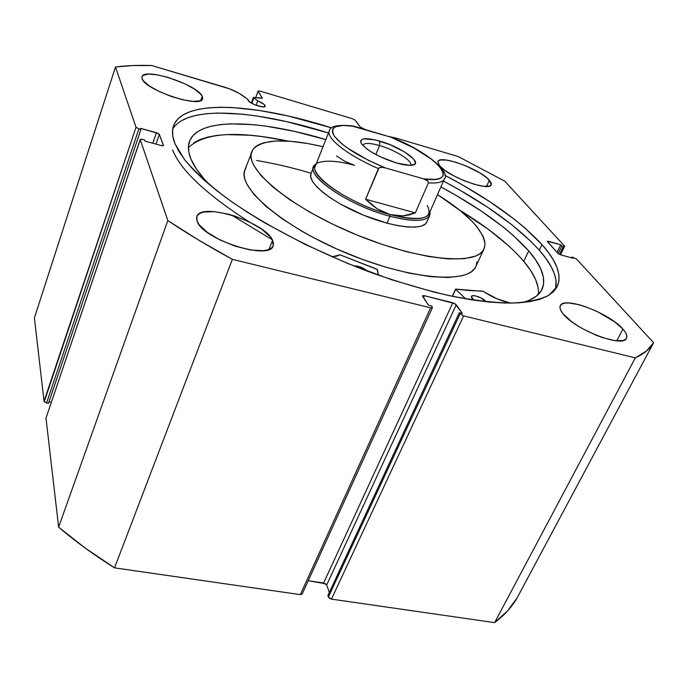 <?xml version="1.0" encoding="UTF-8"?>
<svg xmlns="http://www.w3.org/2000/svg" width="688" height="688" viewBox="0 0 688 688"><rect width="100%" height="100%" fill="white"/><g stroke="black" fill="none" stroke-linecap="round" stroke-linejoin="round"><path stroke-width="1.03" d="M46.191 417.582L140.24 139.423L142.502 139.354L144.575 139.922L144.987 141.109L161.25 145.555L163.46 145.495L159.324 134.375L155.978 144.11L159.324 134.375L156.451 132.724L152.839 143.259L156.451 132.724L140.533 128.312L140.928 129.456L48.495 403.323L140.928 129.456L138.89 128.888L46.586 402.962L48.495 403.323L46.586 402.962L44.041 401.207L136.018 127.237L44.281 401.74L46.586 402.962L138.89 128.888L136.018 127.237L115.489 66.985L34.4 317.933L44.041 401.207L34.4 317.933L115.489 66.985C126.411 65.566 138.486 65.085 151.73 65.532L224.546 87.152C231.985 89.457 238.074 92.287 242.804 95.658L247.972 99.502L249.4 101.798L254.999 104.86L262.807 106.915L265.086 106.425L265.009 105.41L264.493 106.778L265.009 105.41C263.968 103.948 261.543 102.426 257.733 100.852L256.091 105.29L257.733 100.852L253.82 97.963L251.825 103.355L253.82 97.963L253.442 97.584L251.395 103.114L253.442 97.584L257.733 100.852L264.054 104.361L265.172 106.262C264.742 108.876 249.581 103.707 248.067 100.414L247.972 99.502L239.183 93.31L229.697 88.898L151.73 65.532L132.732 65.558L115.489 66.985L136.018 127.237L138.89 128.888L140.928 129.456L140.533 128.312L158.335 133.498L159.324 134.375L163.443 145.263L162.961 145.761L161.25 145.555L144.987 141.109L144.575 139.922L141.539 139.157L140.24 139.63L167.829 220.564L198.548 240.052L232.372 259.333L430.628 307.811L432.193 307.846L432.296 307.037L431.548 305.919L428.435 305.154L422.69 296.433L422.802 295.651L424.35 295.702L454.845 303.597L462.345 313.47L459.292 312.722L460.074 313.84L463.6 315.878L635.325 357.863L646.385 351.061L653.6 342.727L576.492 259.023L571.995 257.011L573.147 258.267L560.677 254.852L557.753 253.27L547.373 241.273L560.763 244.765L561.864 245.969L563.42 246.399L564.521 246.485L564.427 245.934L504.768 181.168L458.165 156.529L395.54 137.927L388.393 136.439L395.54 137.927L458.165 156.529L504.768 181.168L564.427 245.934L564.624 246.39L563.42 246.399L559.499 254.414L563.42 246.399L561.864 245.969L558.131 253.614L561.864 245.969L560.763 244.765L557.013 252.444L560.763 244.765L548.491 241.368L547.983 242.425L548.491 241.368L547.252 241.385M272.31 239.759L231.486 215.034M541.955 244.584C556.91 261.268 562.019 275.226 557.28 286.457L548.878 295.229C539.951 299.693 527.455 302.324 511.416 303.098C493.434 302.711 472.622 300.2 448.989 295.582C424.083 289.751 397.974 282.02 370.634 272.396C315.715 251.782 262.412 223.987 225.114 197.009C207.853 183.679 194.274 171.131 184.375 159.375L174.881 143.491L172.774 136.035L172.679 129.387L174.511 123.591L178.175 118.68L183.558 114.638L190.533 111.49L198.978 109.22L208.765 107.818L219.756 107.251L231.813 107.5L258.662 110.321L288.324 116.023L331.599 127.882C255.231 103.415 183.292 98.547 173.514 125.921C171.776 130.866 172.232 136.723 174.881 143.491L179.069 151.713L185.364 160.639L193.784 170.177L204.284 180.239L216.823 190.705L231.28 201.446L247.517 212.334L265.353 223.204L304.904 244.309L347.793 263.521L391.575 279.724L433.741 292.03L453.478 296.528L471.985 299.873L489.039 302.041L504.459 303.03L518.098 302.883L529.846 301.636L539.641 299.34L547.442 296.072L553.238 291.893L557.056 286.896L558.931 281.168L558.94 274.796L557.151 267.864L553.659 260.468L548.56 252.677L541.955 244.584L539.272 250.157L541.955 244.584L524.695 227.771L514.246 219.197L490.295 202.031L462.964 185.218L444.887 175.268C487.818 197.981 520.171 221.08 541.955 244.584M172.619 149.975C180.617 170.22 206.116 194.171 249.09 221.846M555.543 289.295C558.097 278.365 552.679 265.319 539.272 250.157C517.797 226.696 485.866 203.665 443.459 181.064L460.582 190.55L487.835 207.398L511.7 224.632L531.325 241.78L539.272 250.157L545.825 258.31L550.882 266.161L554.33 273.626L556.076 280.627L555.543 289.295M272.568 240.258L273.17 245.788C270.1 261.053 202.143 239.286 197.06 221.106L196.519 217.976L197.465 215.361L199.855 213.375L203.562 212.067L214.26 211.629L227.909 214.045L235.227 216.213L249.555 222.069L261.81 229.242L270.229 236.732L272.568 240.258L273.506 243.457L272.99 246.201L271.003 248.385L267.615 249.916L262.919 250.707L250.372 249.968L235.287 246.218L220.126 240.026L207.38 232.424L199.107 224.658L197.06 221.106L196.811 216.591C200.707 201.575 265.215 222.018 272.568 240.258L268.956 249.46L272.568 240.258M622.924 329.096C626.355 332.958 627.542 336.002 626.484 338.229C623.448 348.266 575.237 329.827 563.197 313.952L560.961 310.718L559.989 307.932L560.307 305.704L561.881 304.096L564.633 303.167L568.443 302.944L578.634 304.586L584.619 306.384L597.313 311.578L614.788 321.924L622.924 329.096L625.418 332.364L626.708 335.245L626.725 337.636L625.444 339.425L622.907 340.543L614.436 340.551L602.568 337.602L595.946 335.133L582.667 328.726L576.561 325.054L571.143 321.262L563.197 313.952C560.324 310.451 559.361 307.699 560.307 305.696C563.678 295.9 609.465 313.083 622.924 329.096L616.801 340.818L622.924 329.096M202.229 96.329L202.547 98.831C201.309 108.678 145.048 90.162 142.124 78.776L141.934 76.927L142.915 75.508L148.152 74.123L156.941 74.786L167.949 77.366L185.046 83.876L194.463 89.079L200.664 94.11L202.229 96.329L202.668 98.238L201.954 99.743L200.096 100.801L193.216 101.385L183.017 99.846L171.071 96.389L159.289 91.556L149.588 86.129L143.5 80.986L142.124 78.776L141.986 76.746C143.878 67.089 197.877 84.813 202.229 96.329L200.741 100.551L202.229 96.329M489.357 180.204L491.18 184.745C489.718 191.986 447.424 176.42 439.426 165.619L437.826 161.964L438.566 160.76L440.294 160.029L446.374 160.063L455.112 162.024L465.217 165.61L479.725 172.843L486.932 177.891L490.854 182.26L491.344 183.971L490.811 185.27L489.263 186.113L483.346 186.25L474.445 184.332L463.953 180.643L453.564 175.75L444.938 170.461L439.426 165.619L437.946 161.525C439.752 154.439 480.379 169.274 489.357 180.204L486.519 186.448L489.357 180.204M48.986 401.895L51.282 402.325L48.986 401.895M140.232 139.432L46.001 418.141L140.24 139.63L167.829 220.564L58.626 527.137L46.001 418.141L58.626 527.137L85.08 547.983L114.535 567.858L300.338 594.63L302.178 594.002L300.338 594.63L114.535 567.858L232.372 259.333L430.628 307.811L300.338 594.63L430.628 307.811L432.425 307.639L302.17 594.019M432.425 307.639L431.548 305.919L428.435 305.154L422.57 295.866L424.35 295.702L423.481 297.637L424.35 295.702L452.79 302.754L323.627 583.003L308.224 580.715L325.501 583.759L326.645 585.075L329.38 592.351L326.645 585.075L456.256 304.75L462.345 313.47L459.292 312.722L460.074 313.84L328.391 597.003L329.569 598.354L331.461 599.119L494.62 622.631L507.675 610.832L517.264 597.614L653.6 342.727L576.492 259.023L571.995 257.011L573.147 258.267L560.677 254.852L557.753 253.27L547.261 241.376M327.866 595.602L328.391 597.003L327.866 595.602L459.292 312.722L327.866 595.602M261.457 98.281L253.399 97.404L262.266 98.135L258.103 91.117L262.223 97.954L261.457 98.281M365.698 129.705L360.555 127.332L355.068 120.09L352.643 118.792L259.668 90.988L258.103 91.117L255.747 97.472L258.103 91.117L259.668 90.988L352.643 118.792L355.068 120.09L360.314 127.091L365.698 129.705M494.62 622.631L331.461 599.119L463.6 315.878L635.325 357.863L494.62 622.631C504.467 615.227 512.018 606.893 517.264 597.614L653.6 342.727C650.057 348.79 643.959 353.838 635.325 357.863L494.62 622.631M571.59 257.837L571.995 257.011L571.59 257.837M331.461 599.119L463.6 315.878L460.074 313.84L328.391 597.003L331.461 599.119M452.79 302.754L456.256 304.75L326.645 585.075L323.627 583.003L452.79 302.754M181.434 120.735L188.426 117.51L196.88 115.163L206.675 113.683L217.666 113.047L242.744 114.199L256.581 115.928L286.225 121.527L328.477 132.965C255.506 109.891 186.766 104.834 172.714 129.155M256.684 160.51C274.073 163.391 292.228 167.631 311.131 173.238L310.976 173.625C307.08 182.182 330.343 201.386 361.914 214.518C393.433 227.771 423.438 230.858 426.792 222.069L427.188 220.745M232.372 259.333C208.799 246.545 187.282 233.619 167.829 220.564L58.626 527.137C75.267 541.361 93.903 554.932 114.535 567.858L232.372 259.333M251.679 151.781C244.034 168.431 289.519 206.916 353.881 233.731C418.158 260.726 477.498 266.093 483.991 248.961L484.997 244.421L484.515 240.422L482.959 236.079L476.758 226.567L472.235 221.484L460.599 210.915L437.508 194.601C467.814 213.753 483.647 230.36 484.997 244.421L484.369 248.024L482.598 251.197L479.682 253.898L475.614 256.074L464.099 258.722L448.344 258.937L428.882 256.581L406.513 251.696L382.227 244.429L357.184 235.098L332.631 224.159L309.763 212.153L289.674 199.675L273.256 187.342L261.13 175.698L253.666 165.258L251.731 160.605L250.982 156.391L251.395 152.641L252.935 149.391C262.661 139.019 286.027 138.133 323.016 146.707L308.207 143.62L290.783 141.298L275.793 140.98L263.865 142.743L259.23 144.428L255.566 146.647L252.935 149.391L244.885 169.902C236.99 187.256 281.908 226.275 345.849 252.917C409.721 279.741 469.044 284.333 475.855 266.523L483.974 248.996M246.175 167.408L244.584 170.796L244.12 174.683L244.808 179.026L246.674 183.799L253.975 194.48L265.929 206.305L282.166 218.784L302.066 231.349L313.126 237.463L336.802 249.004L361.604 259.127L386.295 267.34L409.687 273.265L430.671 276.671L448.37 277.488L462.095 275.759L467.341 274.005L471.452 271.691L474.428 268.862L475.872 266.488M476.251 265.551L476.956 261.81M310.993 173.591L310.692 176.902L312.515 181.426L316.6 186.637L322.835 192.339L331.005 198.29L340.784 204.259L363.488 215.172L387.086 223.196L397.939 225.681L407.545 226.997L415.518 227.117L421.563 226.068L425.485 223.901L426.827 222M362.808 145.177C364.399 142.751 369.981 142.872 379.57 145.546L379.896 141.109C401.603 147.155 424.204 163.606 412.301 165.154C408.827 165.705 403.615 164.991 396.666 163.03L409.824 165.344L414.554 164.312L415.406 163.073L413.978 159.401L404.854 152.091L390.311 144.798L375.037 139.836L363.943 138.83L361.879 139.492L360.813 140.636L360.796 142.218L361.828 144.188L366.919 148.978L370.798 151.618L380.447 156.847L396.666 163.03C379.681 157.526 368.02 151.171 361.682 143.981C358.887 138.107 364.967 137.144 379.896 141.109L379.57 145.546C369.783 142.82 364.176 142.743 362.757 145.314M410.598 165.326C413.35 161.336 395.368 149.984 379.57 145.546L375.837 154.525L379.57 145.546C395.179 149.932 412.998 161.095 410.659 165.197M389.95 216.264C417.332 222.886 430.679 221.355 430 211.663L429.725 215.421C426.01 221.725 412.748 222 389.95 216.264L386.991 223.179L389.95 216.264C350.76 206.159 307.218 177.332 313.659 166.866L316.136 164.036C299.951 171.475 345.763 204.929 389.95 216.264L390.07 214.561L389.95 216.264M427.291 205.635C433.887 218.827 421.486 221.803 390.07 214.561C341.437 202.074 295.737 164.853 322.328 161.732C329.922 160.373 340.672 161.568 354.561 165.309L345.238 161.577L336.561 155.927M377.385 208.928L365.612 199.236L378.409 168.577C348.008 155.66 325.613 137.961 329.337 130.797L315.285 166.195C308.989 176.429 351.671 204.646 390.07 214.561L377.385 208.928L371.339 204.56L365.612 199.236L379.054 167.872L381.797 167.304L385.332 167.898L423.662 178.863L428.048 181.254L428.409 182.853L415.337 212.884L402.953 215.886L390.07 214.561C412.43 220.212 425.425 219.954 429.063 213.787L444.396 178.932C442.874 182.191 437.542 183.49 428.409 182.853L415.337 212.884L365.612 199.236L415.337 212.884L409.248 214.914L402.953 215.886L396.537 215.774L390.07 214.561L383.663 212.274L377.385 208.928M351.353 125.852L390.689 137.118L413.849 147.963L432.245 159.728L436.674 163.477L442.307 170.237L443.339 173.084L443.124 175.483L441.644 177.366L438.892 178.682L434.928 179.387L423.662 178.863L426.784 180.179L428.048 181.254L428.409 182.853C438.144 183.524 443.545 182.01 444.62 178.304L444.396 178.932C450.975 172.869 426.809 151.111 392.564 137.815L392.212 137.66M423.662 178.863L385.332 167.898L368.226 160.235L346.778 147.619L341.472 143.543L334.385 136.181L332.734 133.068L332.373 130.428L333.293 128.312L335.452 126.755L343.157 125.405L354.664 126.429L390.689 137.118C436.975 154.895 463.334 184.771 423.662 178.863M329.165 131.339C326.568 138.77 348.79 155.987 378.409 168.577L379.939 167.502L381.797 167.304L385.332 167.898C359.549 157.053 342.572 146.484 334.385 136.181C329.294 126.988 336.054 123.737 354.664 126.429L351.921 125.887C337.584 124.511 330.059 126.145 329.337 130.797M452.472 296.322L455.637 289.115L469.956 290.603L482.641 291.101L497.252 298.91L510.677 303.107C501.26 301.138 492.135 297.216 483.32 291.359L455.834 289.089L452.472 296.322M486.141 301.714L480.602 297.698L474.849 295.78L471.968 295.917L471.332 296.777L474.058 300.183L471.865 298.128L471.418 296.433C472.183 293.871 483.647 297.981 486.141 301.714L486.141 301.714M528.719 250.931C541.981 266.23 546.418 279.061 542.024 289.407C539.143 295.401 532.624 299.787 522.484 302.565L528.754 300.493L536.373 296.193L541.301 290.732L543.606 284.247L543.365 276.886L540.699 268.784L535.771 260.09L528.719 250.931L523.757 261.311L528.719 250.931L513.007 235.227L503.444 227.203L481.385 211.139L456.101 195.409L440.879 186.93C480.009 207.957 509.292 229.285 528.719 250.931M538.377 294.43C539.203 284.849 534.327 273.815 523.757 261.311C509.068 244.3 487.663 227.212 459.541 210.064L488.213 229.233L508.208 245.435L516.585 253.442L523.757 261.311L530.715 270.582L535.556 279.405L538.128 287.644M190.937 159.057C188.177 152.289 187.669 146.449 189.432 141.53C198.135 117.218 258.817 119.488 325.854 139.569L293.896 131.253L266.48 126.214L253.726 124.7L230.712 123.849L220.685 124.562L211.792 126.067L204.164 128.372L197.912 131.485L193.147 135.424L189.983 140.171L188.503 145.71L188.804 152.022L190.937 159.057L196.097 168.534L204.087 178.906L209.591 184.823C200.337 175.328 194.119 166.737 190.937 159.057M193.913 142.743L200.191 139.492L207.845 137.058L216.746 135.433L226.791 134.599L249.804 135.226L262.549 136.637L288.048 141.1C237.446 130.436 204.233 132.621 188.4 147.645M377.437 269.533L378.383 275.2L377.084 269.223L339.932 254.801L377.437 269.533M465.613 298.824L455.697 289.313L465.613 298.824M331.977 256.83L337.455 255.97L339.932 254.801L331.977 256.83M367.598 271.261L361.372 267.357L356.805 266.015L353.864 265.964C358.672 265.835 363.247 267.606 367.598 271.261M560.505 254.801L564.616 246.399M251.309 103.062L253.408 97.395M429.725 215.421L426.792 222.069M313.659 166.866L310.967 173.66M452.326 296.296L455.611 289.149"/></g></svg>
